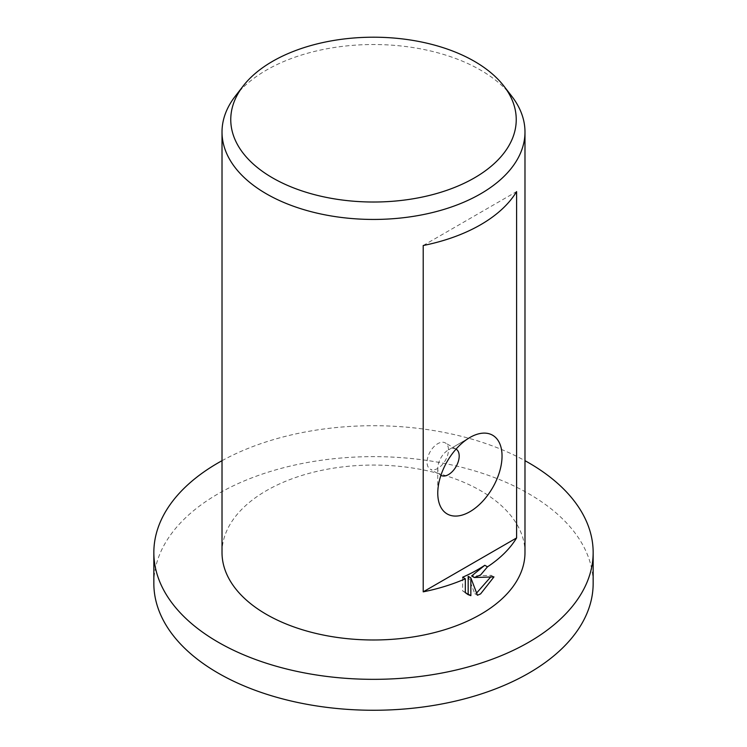 <?xml version="1.0" encoding="UTF-8"?>
<svg xmlns="http://www.w3.org/2000/svg" width="747" height="747" viewBox="0 0 747 747"><rect width="100%" height="100%" fill="white"/><g stroke="black" fill="none" stroke-linecap="round" stroke-linejoin="round"><path stroke-width="0.56" stroke-dasharray="3.73 2.8" d="M153.845 583.444A219.655 126.813 180 0 1 218.18 493.776A219.655 126.813 180 0 1 457.556 466.277A219.655 126.813 180 0 1 593.155 583.444M235.212 96.279A151.482 87.455 180 0 1 266.38 70.143A151.482 87.455 180 0 1 511.788 96.279M456.053 449.106A15.145 8.749 120 0 0 448.48 449.862L469.9 437.49L448.48 449.862A15.145 8.749 120 0 0 437.77 468.416A15.145 8.749 120 0 0 440.907 475.344L430.197 469.163A15.145 8.749 120 0 0 437.77 468.416A15.145 8.749 120 0 0 447.668 455.063A15.145 8.749 120 0 0 445.343 442.924A15.145 8.749 120 0 0 437.77 443.681A15.145 8.749 120 0 0 427.872 457.024A15.145 8.749 120 0 0 430.197 469.163M222.018 552.519A151.482 87.455 180 0 1 266.38 490.676A151.482 87.455 180 0 1 431.467 471.721A151.482 87.455 180 0 1 524.982 552.519M462.626 577.226L462.626 590.868L465.334 592.427M462.626 590.868L466.623 593.65M468.164 576.329L474.784 593.716L476.623 592.997M490.508 577.198L491.274 575.339L471.618 575.974M474.784 593.716L477.464 595.256M491.274 575.339L493.972 576.899M423.213 245.52L516.597 191.605M222.018 460.694A219.655 126.813 180 0 1 524.982 460.694M437.77 468.416L437.77 493.151M467.902 594.537L465.213 592.978M456.053 449.115L445.343 442.924"/><path stroke-width="1.12" d="M524.982 460.694A219.655 126.813 180 0 1 593.155 552.519A219.655 126.813 180 0 1 528.82 642.196A219.655 126.813 180 0 1 289.444 669.686A219.655 126.813 180 0 1 153.845 552.519A219.655 126.813 180 0 1 218.18 462.851A219.655 126.813 180 0 1 222.018 460.694M593.155 552.519L593.155 583.444A219.655 126.813 180 0 1 528.82 673.122A219.655 126.813 180 0 1 289.444 700.611A219.655 126.813 180 0 1 153.845 583.444L153.845 552.519M474.429 177.889A142.742 82.413 180 0 1 292.553 187.488A142.742 82.413 180 0 1 243.195 85.97A142.742 82.413 180 0 1 272.571 61.338A142.742 82.413 180 0 1 503.805 85.97A142.742 82.413 180 0 1 474.429 177.889M503.805 85.97L511.788 96.279A151.482 87.455 180 0 1 524.982 131.986A151.482 87.455 180 0 1 480.62 193.828A151.482 87.455 180 0 1 315.533 212.783A151.482 87.455 180 0 1 222.018 131.986A151.482 87.455 180 0 1 235.212 96.279L243.195 85.97M440.907 475.344L440.907 475.344A15.145 8.749 120 0 0 448.48 474.597A15.145 8.749 120 0 0 458.378 461.254A15.145 8.749 120 0 0 456.053 449.115A15.145 8.749 120 0 0 456.053 449.106M469.9 511.704A45.446 26.238 -60 0 1 437.77 493.151A45.446 26.238 -60 0 1 469.9 437.49L469.9 437.49A45.446 26.238 -60 0 1 502.04 456.043A45.446 26.238 -60 0 1 469.9 511.704M480.62 574.938L474.298 577.524L493.972 576.899L480.62 593.874L477.464 595.256L470.853 577.879L470.853 595.676L467.902 594.537L465.334 592.427L465.334 578.785A151.482 87.455 180 0 1 423.213 591.848L423.213 245.52A151.482 87.455 0 0 0 480.62 224.744A151.482 87.455 0 0 0 516.597 191.605L516.597 537.933A151.482 87.455 180 0 1 487.483 566.833L480.62 574.938M524.982 131.986L524.982 552.519A151.482 87.455 180 0 1 480.62 614.37A151.482 87.455 180 0 1 315.533 633.325A151.482 87.455 180 0 1 222.018 552.519L222.018 131.986M465.334 578.785L462.626 577.226A147.701 85.27 0 0 0 484.803 565.283L487.483 566.833M466.623 593.65L468.164 594.126L468.164 576.329L470.853 577.879M476.623 592.997L490.508 577.198M474.298 577.524L471.618 575.974L484.803 565.283M468.164 594.126L470.853 595.676M516.597 537.933L423.213 591.848"/></g></svg>
